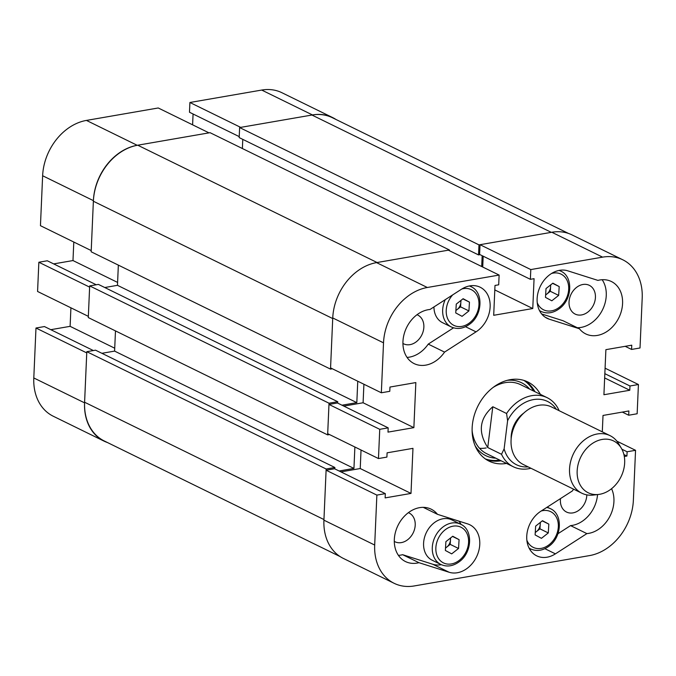<?xml version="1.0" encoding="UTF-8"?>
<svg xmlns="http://www.w3.org/2000/svg" width="676" height="676" viewBox="0 0 676 676"><rect width="100%" height="100%" fill="white"/><g stroke="black" fill="none" stroke-linecap="round" stroke-linejoin="round"><path stroke-width="1.01" d="M444.563 352.103L476.031 331.857A25.958 20.162 116.1 0 0 490.041 308.273A25.958 20.162 116.1 0 0 480.18 287.232A25.958 20.162 116.1 0 0 461.48 289.227L430.012 309.473A29.169 22.654 -63.9 0 0 402.955 341.583A29.169 22.654 -63.9 0 0 414.143 363.612A29.169 22.654 -63.9 0 0 444.563 352.103L428.246 344.109L453.528 327.843M407.062 357.41A29.169 22.654 116.1 0 0 428.246 344.109M560.505 498.584A16.03 12.447 116.1 0 0 560.396 499.944A16.03 12.447 116.1 0 0 566.539 512.053A16.03 12.447 116.1 0 0 586.793 495.373A16.03 12.447 116.1 0 0 586.802 494.857M394.285 541.4A16.03 12.447 116.1 0 0 394.961 541.763A16.03 12.447 116.1 0 0 415.216 525.091A16.03 12.447 116.1 0 0 409.073 512.983A16.03 12.447 116.1 0 0 408.372 512.67M402.93 343.45A16.03 12.447 116.1 0 0 403.606 343.814A16.03 12.447 116.1 0 0 423.86 327.142A16.03 12.447 116.1 0 0 417.709 315.033A16.03 12.447 116.1 0 0 417.007 314.72M595.429 297.423A16.03 12.447 116.1 0 0 589.286 285.323A16.03 12.447 116.1 0 0 569.04 301.995A16.03 12.447 116.1 0 0 575.183 314.103A16.03 12.447 116.1 0 0 595.429 297.423M573.637 489.187A29.169 22.654 116.1 0 0 572.327 490.979L540.859 511.225A25.958 20.162 116.1 0 0 526.748 536.245A25.958 20.162 116.1 0 0 536.71 555.849A25.958 20.162 116.1 0 0 555.41 553.855L586.878 533.609A29.169 22.654 116.1 0 0 609.439 517.191A29.169 22.654 116.1 0 0 611.56 488.706M529.773 549.351A25.958 20.162 116.1 0 0 531.057 549.149M540.377 394.361A44.075 34.222 116.1 0 0 527.838 381.965A44.075 34.222 116.1 0 0 510.27 379.667A44.075 34.222 116.1 0 0 473.8 417.007A44.075 34.222 116.1 0 0 489.052 461.117A44.075 34.222 116.1 0 0 506.518 463.432M486.407 459.629A44.075 34.222 116.1 0 0 501.077 460.762M398.417 555.359A29.169 22.654 116.1 0 0 402.634 554.692L418.959 562.685A29.169 22.654 116.1 0 1 405.499 561.562A29.169 22.654 116.1 0 1 394.319 539.533A29.169 22.654 116.1 0 1 431.17 509.18A29.169 22.654 116.1 0 1 437.482 514.326L467.648 523.9A25.958 20.162 116.1 0 1 469.812 524.77A25.958 20.162 116.1 0 1 477.121 555.596A25.958 20.162 116.1 0 1 449.126 572.259L418.959 562.685M537.124 298.707A25.958 20.162 116.1 0 0 547.078 318.311A25.958 20.162 116.1 0 0 549.242 319.182L579.408 328.756A29.169 22.654 116.1 0 0 585.72 333.902A29.169 22.654 116.1 0 0 618.895 317.678A29.169 22.654 116.1 0 0 611.391 281.52A29.169 22.654 116.1 0 0 597.93 280.396L567.764 270.822A25.958 20.162 116.1 0 0 537.124 298.707M381.34 392.781L330.564 367.896L332.744 317.948A50.641 39.326 -63.9 0 1 376.557 262.609L427.325 287.494A50.641 39.326 116.1 0 0 383.52 342.833L381.34 392.781L389.782 391.311L389.967 387.052L415.841 382.574L413.873 427.646L387.999 432.125L388.185 427.857L379.743 429.319L378.467 458.556L386.909 457.094L387.094 452.827L412.968 448.349L411 493.421L385.134 497.899L385.32 493.641L376.87 495.102L374.69 545.042A50.641 39.326 116.1 0 0 394.108 583.295A50.641 39.326 116.1 0 0 414.295 585.94L589.565 555.587A50.641 39.326 116.1 0 0 633.37 500.248L635.55 450.309L627.108 451.771L626.922 456.03L624.303 456.486M602.299 431.854L603.017 415.444L628.883 410.957L628.697 415.225L637.147 413.763L638.423 384.526L629.973 385.988L629.787 390.255L603.922 394.733L605.89 349.661L631.756 345.183L631.57 349.441L640.02 347.979L642.2 298.04A50.641 39.326 116.1 0 0 622.782 259.787A50.641 39.326 116.1 0 0 602.595 257.142L551.827 232.257L480.028 244.695L479.605 254.438L530.373 279.323L534.065 278.681L532.764 308.526L493.7 315.295L495.001 285.449L498.694 284.807L499.125 275.064L448.349 250.179L376.557 262.609M530.373 279.323L530.795 269.572L602.595 257.142M427.325 287.494L499.125 275.064M577.329 327.733A29.169 22.654 116.1 0 0 602.215 310.402A29.169 22.654 116.1 0 0 602.155 279.72M579.408 328.756L563.091 320.754L541.637 313.951M402.634 554.692L432.801 564.266A25.958 20.162 116.1 0 0 441.31 564.688M461.057 524.415A25.958 20.162 116.1 0 0 458.936 521.137M437.482 514.326L423.244 507.346M483.188 256.196L482.723 267.02M551.827 232.257A50.641 39.326 -63.9 0 1 572.014 234.902L622.782 259.787M394.108 583.295L343.332 558.41A50.641 39.326 -63.9 0 1 323.922 520.165L326.102 470.217L334.544 468.755L385.32 493.641M340.924 471.882L360.232 468.536L361.035 450.013M378.467 458.556L327.691 433.671L328.967 404.434L337.417 402.972L388.185 427.857M343.797 406.099L363.096 402.761L413.873 427.646M363.908 384.238L363.096 402.761M328.967 404.434L379.743 429.319M530.795 269.572L480.028 244.695M638.423 384.526L605.079 368.183M635.55 450.309L616.842 441.141M326.102 470.217L376.87 495.102M534.936 391.691A44.075 34.222 116.1 0 0 525.041 380.791M623.897 454.551L626.922 456.03M621.895 449.21L627.108 451.771M622.326 412.098L628.697 415.225M604.657 377.935L629.787 390.255M604.843 373.667L629.973 385.988M625.19 346.315L631.57 349.441M494.807 289.92L532.764 308.526M360.232 468.536L411 493.421M471.425 286.869A25.958 20.162 116.1 0 0 470.8 285.737M557.937 533.736L570.561 525.607A29.169 22.654 116.1 0 0 597.55 494.562M570.561 525.607L586.878 533.609M479.537 448.289A38.464 29.871 116.1 0 0 486.179 447.951M475.127 445.797A40.602 31.527 116.1 0 0 495.778 458.167M485.368 458.928A43.915 34.104 116.1 0 0 499.674 460.077M530.922 468.257A38.464 29.871 -63.9 0 1 525.641 469.102A38.464 29.871 -63.9 0 1 513.278 466.744A38.464 29.871 -63.9 0 1 501.524 454.289L487.742 447.537C477.763 432.04 479.453 418.444 492.796 406.741L506.577 413.501A38.464 29.871 -63.9 0 1 534.767 395.308A38.464 29.871 -63.9 0 1 547.129 397.674L520.571 384.652A38.464 29.871 116.1 0 0 493.134 387.433M472.102 430.333A38.464 29.871 116.1 0 0 486.712 453.723L513.278 466.744M529.629 389.089A40.602 31.527 116.1 0 0 507.203 380.343M533.525 390.998A43.915 34.104 116.1 0 0 523.866 380.402M478.971 244.873L239.625 127.561L311.949 115.038L551.295 232.35L478.971 244.873L478.532 254.92L480.053 254.658M482.165 255.697L481.692 266.521M383.52 342.833L332.744 317.948A51.283 39.825 116.1 0 0 332.719 318.557L93.373 201.245A51.283 39.825 -63.9 0 1 137.735 145.205L377.081 262.516L449.405 249.993L449.379 250.678M332.719 318.557L330.513 369.113L332.389 368.783M357.756 381.222L356.818 402.634L117.472 285.323L104.763 287.52M341.971 405.211L356.818 402.634M329.516 434.567L327.64 434.888L329.026 403.217L337.738 401.713L337.67 403.099M339.099 470.986L353.945 468.417L354.883 446.997M340.062 556.551L104.265 440.972A51.283 39.825 -63.9 0 1 84.601 402.237L323.948 519.548L326.153 469L334.865 467.488L334.806 468.882M323.948 519.548A51.283 39.825 116.1 0 0 323.922 520.165L374.69 545.042M326.153 469L86.807 351.689L84.601 402.237M86.807 351.689L95.519 350.176L334.865 467.488M101.89 353.303L114.599 351.106L115.478 330.902M329.026 403.217L89.68 285.906L88.294 317.576L327.64 434.888M89.68 285.906L98.383 284.393L337.738 401.713M118.351 265.119L117.472 285.323M93.373 201.245L91.167 251.793L330.513 369.113M449.405 249.993L210.059 132.682L137.735 145.205M242.777 139.366L242.38 148.517M239.625 127.561L239.186 137.608L478.532 254.92M311.949 115.038A51.283 39.825 -63.9 0 1 332.389 117.717L568.533 233.457M353.945 468.417L114.599 351.106M103.986 441.098L53.218 416.213A50.641 39.326 -63.9 0 1 33.8 377.96L84.568 402.845A50.641 39.326 116.1 0 0 103.986 441.098A50.641 39.326 116.1 0 0 107.467 442.543M93.373 350.548L44.43 326.559L35.98 328.021L33.8 377.96M50.81 329.685L70.11 326.339L70.921 307.817M38.853 262.237L37.577 291.474L88.345 316.36L89.621 287.123L38.853 262.237L47.303 260.775L96.246 284.765M53.674 263.902L72.983 260.556L73.794 242.033M42.63 175.752L40.45 225.691L91.218 250.576L93.398 200.637L42.63 175.752A50.641 39.326 -63.9 0 1 86.435 120.412L137.203 145.298A50.641 39.326 116.1 0 0 93.398 200.637M137.203 145.298L209.002 132.859L158.235 107.974L86.435 120.412M193.074 113.999L192.601 124.823M335.938 119.449A50.641 39.326 116.1 0 0 332.668 117.59A50.641 39.326 116.1 0 0 312.473 114.945L261.705 90.06L189.905 102.49L189.483 112.241L239.228 136.62M261.705 90.06A50.641 39.326 -63.9 0 1 281.892 92.705L332.668 117.59M312.473 114.945L240.681 127.375L189.905 102.49M35.98 328.021L86.748 352.906L84.568 402.845M114.726 348.208L70.11 326.339M117.599 282.424L72.983 260.556M624.455 465.35A28.848 22.401 116.1 0 0 621.295 448.137A28.848 22.401 116.1 0 0 596.215 441.318A28.848 22.401 116.1 0 0 577.38 468.383A28.848 22.401 116.1 0 0 598.598 494.443A28.848 22.401 116.1 0 0 624.455 465.35M598.598 494.443L593.359 495.06A32.051 24.894 -63.9 0 1 581.833 493.21A32.051 24.894 -63.9 0 1 569.783 466.11A32.051 24.894 -63.9 0 1 610.048 435.648A32.051 24.894 -63.9 0 1 618.574 443.617L621.295 448.137M511.157 438.868A25.325 19.663 -63.9 0 1 511.352 434.431A25.325 19.663 -63.9 0 1 523.799 413.07M581.833 493.21L523.351 464.539A32.051 24.894 -63.9 0 1 511.301 437.448A32.051 24.894 -63.9 0 1 551.565 406.977L610.048 435.648M556.365 409.335A35.253 27.378 116.1 0 0 507.608 420.692L504.119 448.872A35.253 27.378 116.1 0 0 527.829 466.922A35.253 27.378 116.1 0 0 528.15 466.896M547.129 397.674A38.464 29.871 -63.9 0 1 558.883 410.121L558.967 410.611M506.577 413.501L507.608 420.692M504.119 448.872L501.524 454.289M492.796 406.741L487.742 447.537M445.509 548.084L446.777 547.087A8.011 6.219 116.1 0 0 450.469 539.98A8.011 6.219 116.1 0 0 450.377 538.113M433.958 522.962A22.435 17.424 116.1 0 0 423.59 543.191A22.435 17.424 116.1 0 0 432.192 560.227L440.896 564.494A22.435 17.424 -63.9 0 1 432.294 547.459A22.435 17.424 -63.9 0 1 442.662 527.229A22.435 17.424 -63.9 0 1 460.643 524.204L451.94 519.937A22.435 17.424 116.1 0 0 433.958 522.962M445.366 550.467L445.898 541.645L452.751 536.245L459.08 539.659L458.548 548.473L451.686 553.872L445.366 550.467M452.506 536.44L459.08 539.659M450.596 537.944L450.208 544.383L458.548 548.473M445.518 547.906A8.011 6.219 116.1 0 0 446.777 547.087L450.208 544.383M455.877 310.546L457.145 309.549A8.011 6.219 116.1 0 0 460.846 302.434A8.011 6.219 116.1 0 0 460.753 300.575M433.941 306.946A22.435 17.424 116.1 0 0 442.56 322.689L451.264 326.956A22.435 17.424 -63.9 0 1 445.239 299.679M455.734 312.92L456.266 304.107L463.119 298.707L469.448 302.121L468.916 310.935L462.063 316.334L455.734 312.92M462.883 298.902L469.448 302.121M460.964 300.406L460.576 306.845L468.916 310.935M455.886 310.368A8.011 6.219 116.1 0 0 457.145 309.549L460.576 306.845M535.257 532.544L536.524 531.547A8.011 6.219 116.1 0 0 540.217 524.432A8.011 6.219 116.1 0 0 540.124 522.573M535.113 534.919L535.645 526.105L542.498 520.706L548.827 524.12L548.295 532.933L541.434 538.333L535.113 534.919M542.253 520.892L548.827 524.12M540.344 522.404L539.955 528.843L548.295 532.933M535.265 532.367A8.011 6.219 116.1 0 0 536.524 531.547L539.955 528.843M545.625 295.006L546.892 294.009A8.011 6.219 116.1 0 0 550.585 286.894A8.011 6.219 116.1 0 0 550.501 285.035M545.481 297.381L546.014 288.567L552.867 283.168L559.196 286.573L558.663 295.395L551.81 300.795L545.481 297.381M552.622 283.354L559.196 286.573M550.712 284.866L550.323 291.305L558.663 295.395M545.633 294.82A8.011 6.219 116.1 0 0 546.892 294.009L550.323 291.305M544.898 548.701L555.41 553.855M545.067 317.137L549.242 319.182M432.801 564.266L449.126 572.259M465.519 326.702L476.031 331.857M445.036 529.899A19.874 15.43 116.1 0 0 437.49 556.661A19.874 15.43 116.1 0 0 459.41 560.218A19.874 15.43 116.1 0 0 466.947 533.457A19.874 15.43 116.1 0 0 445.036 529.899M452.717 294.871A19.874 15.43 116.1 0 0 448.627 320.534A19.874 15.43 116.1 0 0 469.778 322.68A19.874 15.43 116.1 0 0 478.473 299.231A19.874 15.43 116.1 0 0 461.843 288.998M469.321 285.973A22.435 17.424 -63.9 0 1 471.011 286.666L469.524 285.931M529.147 548.219L530.643 548.954A22.435 17.424 -63.9 0 1 529.054 548.042M526.866 540.268A19.874 15.43 116.1 0 0 549.149 544.679A19.874 15.43 116.1 0 0 557.844 521.221A19.874 15.43 116.1 0 0 541.206 510.997M546.698 507.465A22.435 17.424 -63.9 0 1 550.391 508.665L547.239 507.118M539.524 310.681L541.011 311.416A22.435 17.424 -63.9 0 1 539.431 310.504M537.243 302.73A19.874 15.43 116.1 0 0 559.525 307.141A19.874 15.43 116.1 0 0 568.212 283.692A19.874 15.43 116.1 0 0 551.591 273.459M559.069 270.425A22.435 17.424 -63.9 0 1 560.759 271.118L559.272 270.392M440.896 564.494C447.056 567.198 453.275 566.209 459.545 561.528C472.279 552.292 473.2 529.562 460.643 524.204M451.264 326.956C457.432 329.66 463.643 328.671 469.913 323.99C482.656 314.754 483.568 292.024 471.011 286.666M530.643 548.954C536.803 551.658 543.022 550.67 549.292 545.98C562.026 536.752 562.947 514.022 550.391 508.665M541.011 311.416C547.171 314.12 553.39 313.132 559.66 308.442C572.403 299.206 573.316 276.476 560.759 271.118"/></g></svg>
